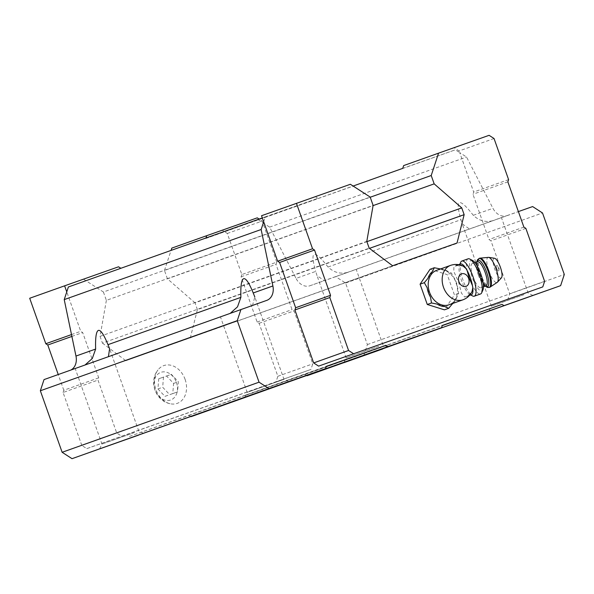 <?xml version="1.0" encoding="UTF-8"?>
<svg xmlns="http://www.w3.org/2000/svg" width="594" height="594" viewBox="0 0 594 594"><rect width="100%" height="100%" fill="white"/><g stroke="black" fill="none" stroke-linecap="round" stroke-linejoin="round"><path stroke-width="0.45" stroke-dasharray="2.97 2.23" d="M172.787 393.592L164.954 396.354L157.922 388.944L158.732 378.779L166.565 376.017L173.589 383.42L172.787 393.592L177.532 391.899L169.706 394.661L162.674 387.258L163.476 377.086L171.31 374.324L178.341 381.727L177.532 391.899M176.44 382.41A14.679 11.331 -109.6 0 1 164.664 400.052A14.679 11.331 -109.6 0 1 156.17 376.084A14.679 11.331 -109.6 0 1 176.44 382.41M463.209 266.179L458.583 265.436L453.927 266.312L453.779 271.406L458.568 281.994L461.501 293.206L464.79 297.074L468.985 294.81L472.089 291.327M436.709 270.315A18.295 14.115 -109.6 0 1 456.155 282.855A18.295 14.115 -109.6 0 1 448.975 304.789M171.815 248.106L222.349 230.272L227.294 233.472L241.84 274.554L276.759 262.125L276.024 264.36L292.048 309.615L294.03 310.892L312.778 363.84L310.937 369.431L121.688 436.211L116.736 433.019L97.988 380.071L98.723 377.836L82.7 332.581L80.717 331.296L66.758 291.884M276.759 262.125L262.8 222.713L269.631 227.123L296.035 278.408L315.704 271.406L316.981 275.542L324.176 280.687L347.327 272.446C340.206 274.25 333.776 272.438 328.044 267.018C313.751 248.715 309.637 250.178 315.704 271.406M363.714 355.754L367.382 344.572L345.597 283.056L335.707 276.663L309.912 285.766A13.981 10.789 -109.6 0 1 296.035 278.408M306.875 375.616L305.093 374.458L245.396 395.522L244.661 397.757M190.882 416.543L189.092 415.392L129.403 436.456L128.668 438.691M44.023 379.588L252.465 305.472M70.857 370.04A13.981 10.789 -109.6 0 1 69.832 370.485A13.981 10.789 -109.6 0 1 69.81 370.493M229.336 313.706L107.224 357.172M492.575 220.745C485.447 222.55 479.024 220.738 473.292 215.31C458.999 197.015 454.885 198.478 460.951 219.706L462.229 223.841L469.423 228.987L506.831 215.667A13.981 10.789 -109.6 0 1 492.953 208.316L466.542 157.031L459.719 152.613L473.678 192.025L472.943 194.268L488.966 239.523L490.948 240.8L509.697 293.748L507.855 299.331M288.818 381.623L283.984 379.321L247.186 392.352L283.984 379.321L254.826 296.978L252.487 305.464M263.677 221.792L265.295 216.877L317.931 198.299L68.377 286.969M262.31 217.931L265.295 216.877M350.378 184.274L315.459 196.703L317.931 198.299M29.7 298.255L83.628 279.225L103.415 292.01L370.166 197.059M83.628 279.225L118.54 266.795M103.415 292.01L106.371 300.356L373.121 205.405M106.371 300.356L100.044 336.353L366.788 241.402M100.044 336.353L102.435 343.117L369.186 248.166M102.435 343.117L125.839 360.714L392.589 265.763M125.839 360.714L457.031 243.02M190.28 337.971L197.408 309.608L369.453 248.366M197.408 309.608L195.01 302.843L366.884 241.661M195.01 302.843L167.426 278.816L373.084 205.606M167.426 278.816L164.471 270.47L370.225 197.23M205.962 237.994L205.806 238.476L353.111 186.041M164.471 270.47L171.05 250.423M402.725 168.377L455.368 149.807L459.719 152.613L459.125 150.95L454.18 147.75L403.645 165.585M205.806 238.476L455.368 149.807M269.631 227.123L466.542 157.031M258.449 219.899L262.8 222.713L262.206 221.042L259.147 219.06M506.831 215.667L518.391 211.59M335.707 276.663L532.625 206.571M345.597 283.056L542.515 212.964M367.382 344.572L564.3 274.473M305.093 374.458L442.248 325.638M245.396 395.522L442.315 325.43M189.092 415.392L326.255 366.572M129.403 436.456L326.321 366.357M244.884 397.178L247.186 392.352L220.441 316.832M134.548 432.521L101.938 444.052L134.548 432.521M378.749 346.354L346.139 357.878L378.749 346.354M523.99 294.654L491.387 306.177L523.99 294.654M241.84 274.554L241.105 276.789L257.135 322.045L259.11 323.322L277.858 376.269L276.024 381.86L86.769 448.641L81.824 445.441L116.736 433.019M86.769 448.641L121.688 436.211M81.824 445.441L63.075 392.5L97.988 380.071M63.075 392.5L63.81 390.265L98.723 377.836M71.889 336.427L82.7 332.581M63.81 390.265L58.234 374.532M71.503 334.578L80.717 331.296M222.349 230.272L257.261 217.842M227.294 233.472L262.206 221.042M241.105 276.789L276.024 264.36M257.135 322.045L292.048 309.615M259.11 323.322L294.03 310.892M277.858 376.269L312.778 363.84M276.024 381.86L310.937 369.431M185.09 379.343A20.04 15.466 -109.6 0 1 169.958 403.69A20.04 15.466 -109.6 0 1 155.94 389.679A20.04 15.466 -109.6 0 1 157.952 369.958A20.04 15.466 -109.6 0 1 185.09 379.343M261.531 215.726L315.459 196.703M489.092 135.321L454.18 147.75M494.045 138.521L459.125 150.95M508.59 179.603L473.678 192.025M507.855 181.838L472.943 194.268M523.878 227.094L488.966 239.523M525.861 228.371L490.948 240.8M544.609 281.318L509.697 293.748M430.071 269.245L447.23 274.606L454.417 294.899L444.438 309.838M440.741 268.882A19.29 14.887 -109.6 0 1 447.772 271.324L451.455 273.099L454.328 278.237A19.29 14.887 -109.6 0 1 456.459 282.751A19.29 14.887 -109.6 0 1 457.647 287.593L458.642 293.399L456.89 297.089A19.29 14.887 -109.6 0 1 453.007 303.356M456.89 297.089L452.294 303.972M444.98 306.549L437.073 304.083M430.509 297.163L427.197 287.815M427.947 278.319L432.543 271.436M439.857 268.852L447.772 271.324M454.328 278.237L457.647 287.593M458.642 293.399L454.417 294.899M451.455 273.099L447.23 274.606M460.528 263.974A16.313 4.633 -109.5 0 0 459.474 265.124A16.313 4.633 -109.5 0 0 461.597 280.903A16.313 4.633 -109.5 0 0 469.869 294.505A16.313 4.633 -109.5 0 0 471.406 294.735M496.74 268.473A3.081 0.876 -109.5 0 0 498.812 270.819A3.081 0.876 -109.5 0 0 498.396 267.887A3.081 0.876 -109.5 0 0 496.874 265.34A3.081 0.876 -109.5 0 0 496.74 268.473M494.535 258.256A10.484 2.977 -109.5 0 0 494.765 269.186A10.484 2.977 -109.5 0 0 501.447 277.806M473.076 276.863A12.816 3.638 -109.5 0 0 480.776 287.711A12.816 3.638 -109.5 0 0 479.93 274.413A12.816 3.638 -109.5 0 0 472.23 263.543A12.816 3.638 -109.5 0 0 473.076 276.863M472.534 260.447A16.313 4.633 -109.5 0 0 472.141 277.198A16.313 4.633 -109.5 0 0 482.959 289.924M468.102 258.821A18.644 5.294 -109.5 0 0 469.334 278.192A18.644 5.294 -109.5 0 0 480.539 293.978M460.654 262.348A18.644 5.294 -109.5 0 0 463.09 280.398A18.644 5.294 -109.5 0 0 472.534 295.923M157.922 388.944L162.674 387.258M164.954 396.354L169.706 394.661M158.732 378.779L163.476 377.086M166.565 376.017L171.31 374.324M173.589 383.42L178.341 381.727M468.985 294.81A18.295 14.115 -109.6 0 1 462.941 299.814M450.668 265.347A18.295 14.115 -109.6 0 1 458.583 265.436M473.292 215.31L492.953 208.316M347.327 272.446L469.423 228.987M328.044 267.018L460.951 219.706M309.912 285.766L324.176 280.687M488.632 257.343A13.35 3.794 -109.5 0 0 488.921 271.258A13.35 3.794 -109.5 0 0 497.43 282.224M479.707 258.182A15.385 4.366 -109.5 0 0 480.724 274.161A15.385 4.366 -109.5 0 0 489.968 287.184M478.957 258.449A15.385 4.366 -109.5 0 0 479.974 274.428A15.385 4.366 -109.5 0 0 489.211 287.451M477.049 261.843A13.981 3.972 -109.5 0 0 479.083 274.74A13.981 3.972 -109.5 0 0 485.595 286.011M478.341 275A12.816 3.638 -109.5 0 0 486.041 285.855L484.845 285.105C482.892 283.182 480.984 279.715 479.128 274.718C477.42 269.654 476.722 265.748 477.034 263.008L477.494 261.679A12.816 3.638 -109.5 0 0 478.341 275M69.832 370.485L84.096 365.407M143.577 433.323L138.744 431.021L109.586 348.678M99.636 448.886L101.938 444.052L75.2 368.532M387.771 347.156L382.944 344.847L356.2 269.327M343.837 362.711L346.139 357.878L316.981 275.542M533.018 295.448L528.185 293.146L501.447 217.627M489.085 311.011L491.387 306.177L462.229 223.841M458.59 264.664L453.927 266.305M469.431 295.433L464.79 297.074M498.812 270.819A4.663 4.663 0 0 0 496.874 265.34M485.343 286.1L483.598 284.014L479.031 274.755L476.744 264.649L476.796 261.932M474.925 262.593L472.23 263.543M483.479 286.761L480.776 287.711M469.869 294.505L470.745 294.973M459.474 265.124L459.867 264.211M169.958 403.69C155.398 400.69 148.559 381.482 157.952 369.958"/><path stroke-width="0.89" d="M472.089 291.327L472.772 287.734L472.445 285.588L469.275 278.163L467.07 270.396L465.971 268.525L463.209 266.179M462.941 299.814L448.975 304.789A18.295 14.115 -109.6 0 1 429.544 292.285A18.295 14.115 -109.6 0 1 436.709 270.315L450.668 265.347A18.295 14.115 -109.6 0 0 443.51 287.318A18.295 14.115 -109.6 0 0 462.941 299.814C467.129 298.233 470.188 295.404 472.111 291.335M70.857 370.04A13.981 10.789 -109.6 0 0 75.973 356.058L64.226 299.606L68.377 286.969L262.31 217.931M518.391 211.59L532.625 206.571L542.515 212.964L564.3 274.473L560.632 285.655L306.875 375.616M560.632 285.655L503.987 305.643L502.012 304.366L442.315 325.43L441.58 327.665L190.882 416.543M441.58 327.665L387.993 346.577L386.011 345.3L326.321 366.357L325.586 368.599L72.03 458.679L62.132 452.286L40.347 390.77L44.023 379.588L266.728 300.393A13.981 10.789 -109.6 0 1 266.728 300.393A13.981 10.789 -109.6 0 0 272.891 285.966L261.145 229.507L263.677 221.792L261.531 215.726L350.378 184.274L370.166 197.059L373.121 205.405L366.788 241.402L369.186 248.166L392.589 265.763L457.031 243.02L464.152 214.657L461.753 207.893L434.169 183.865L431.214 175.52L438.558 153.155L403.645 165.585L402.725 168.377L353.111 186.041M84.994 365.035L92.293 358.501L95.641 349.064C95.278 337.555 96.198 331.341 98.389 330.413C100.638 329.759 103.831 334.511 107.982 344.668L109.586 348.678L108.457 356.563M230.249 313.335L237.526 306.816L240.882 297.356C240.525 285.855 241.439 279.64 243.629 278.712C245.879 278.059 249.079 282.811 253.222 292.968L254.826 296.978M72.03 458.679L268.948 388.58L259.051 382.187L237.266 320.678L240.941 309.496M62.132 452.286L259.051 382.187M40.347 390.77L237.266 320.678M64.226 299.606L261.145 229.507M66.758 291.884L64.612 285.825L118.54 266.795L120.857 268.288M369.453 248.366L464.152 214.657M366.884 241.661L461.753 207.893M373.084 205.606L434.169 183.865M370.225 197.23L431.214 175.52M205.962 237.994L206.727 235.677L257.261 217.842L259.147 219.06M171.05 250.423L171.815 248.106L206.727 235.677M528.007 297.245L489.085 311.011L528.007 297.245M382.766 348.945L343.837 362.711L382.766 348.945M307.068 375.735L503.987 305.643M442.248 325.638L502.012 304.366M191.075 416.669L387.993 346.577M326.255 366.572L386.011 345.3M138.565 435.12L99.636 448.886L138.565 435.12M283.806 383.42L244.884 397.178L283.806 383.42M325.586 368.599L268.948 388.58M438.558 153.155L489.092 135.321L494.045 138.521L508.59 179.603L507.855 181.838L523.878 227.094L525.861 228.371L544.609 281.318L542.775 286.909L318.607 366.119L313.654 362.919L294.906 309.979L295.641 307.737L279.618 262.481L277.636 261.204L263.677 221.792M58.234 374.532L47.78 345.01L71.889 336.427M47.78 345.01L45.805 343.726L71.503 334.578M45.805 343.726L29.7 298.255L64.612 285.825M542.775 286.909L318.607 366.119M353.519 353.69L348.567 350.49L313.654 362.919M348.567 350.49L329.819 297.549L294.906 309.979M329.819 297.549L330.554 295.315L295.641 307.737M330.554 295.315L314.53 250.059L279.618 262.481M314.53 250.059L312.548 248.775L277.636 261.204M312.548 248.775L296.451 203.304M453.007 303.356A19.29 14.887 -109.6 0 1 452.294 303.972L448.67 308.331L444.438 309.838L427.279 304.477L420.092 284.184L430.071 269.245L434.296 267.746L439.857 268.852A19.29 14.887 -109.6 0 1 440.741 268.882M448.67 308.331L444.98 306.549A19.29 14.887 -109.6 0 1 437.073 304.083L431.511 302.97L430.509 297.163A19.29 14.887 -109.6 0 1 427.197 287.815L424.324 282.677L420.092 284.184M424.324 282.677L427.947 278.319A19.29 14.887 -109.6 0 1 432.543 271.436L434.296 267.746M431.511 302.97L427.279 304.477M472.445 285.588A16.313 4.633 -109.5 0 0 467.07 270.396M465.971 268.525A16.313 4.633 -109.5 0 0 460.528 263.974L458.59 264.664M469.431 295.433L471.406 294.735A16.313 4.633 -109.5 0 0 472.772 287.734M488.632 257.343A13.35 3.794 -109.5 0 1 496.064 268.711A13.35 3.794 -109.5 0 1 497.43 282.224L501.447 277.806A10.484 2.977 -109.5 0 0 500.378 267.189A10.484 2.977 -109.5 0 0 494.535 258.256L488.632 257.343L479.707 258.182L477.457 259.756L476.796 261.932M470.745 294.973L472.534 295.923A18.644 5.294 -109.5 0 0 474.287 296.191L480.539 293.978A18.644 5.294 -109.5 0 0 481.704 292.738L482.959 289.924A16.313 4.633 -109.5 0 0 480.865 274.086A16.313 4.633 -109.5 0 0 472.534 260.447L469.787 259.051A18.644 5.294 -109.5 0 0 468.102 258.821L461.857 261.033A18.644 5.294 -109.5 0 0 460.654 262.348L459.867 264.211M481.704 292.738A18.644 5.294 -109.5 0 0 479.313 274.636A18.644 5.294 -109.5 0 0 469.787 259.051M474.287 296.191A18.644 5.294 -109.5 0 0 475.482 285.736A18.644 5.294 -109.5 0 0 461.857 261.033M468.621 278.393A6.645 5.123 -109.6 0 1 463.29 286.375A6.645 5.123 -109.6 0 1 459.452 275.527A6.645 5.123 -109.6 0 1 468.621 278.393M75.973 356.058L95.641 349.064M107.982 344.668L240.882 297.356M253.222 292.968L272.891 285.966M497.43 282.224L489.968 287.184A15.385 4.366 -109.5 0 0 488.959 271.22A15.385 4.366 -109.5 0 0 479.707 258.182M489.968 287.184L489.211 287.451A15.385 4.366 -109.5 0 0 488.201 271.488A15.385 4.366 -109.5 0 0 478.957 258.449M485.595 286.011A13.981 3.972 -109.5 0 0 486.568 272.067A13.981 3.972 -109.5 0 0 477.049 261.843M483.479 286.761L486.048 285.848A12.816 3.638 -109.5 0 0 485.201 272.549A12.816 3.638 -109.5 0 0 477.494 261.679L474.925 262.593M463.216 266.164C459.132 264.189 454.952 263.922 450.668 265.347M489.211 287.451L487.221 287.37L485.343 286.1"/></g></svg>
